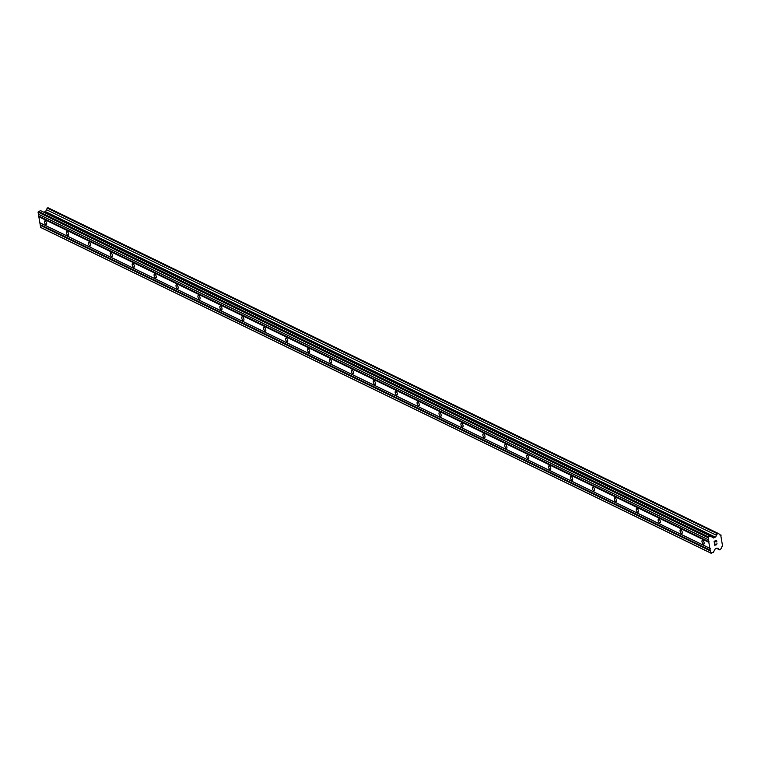 <?xml version="1.0" encoding="UTF-8"?>
<svg xmlns="http://www.w3.org/2000/svg" width="761" height="761" viewBox="0 0 761 761"><rect width="100%" height="100%" fill="white"/><g stroke="black" fill="none" stroke-linecap="round" stroke-linejoin="round"><path stroke-width="1.14" d="M703.383 544.125A2.036 0.894 68.8 0 1 702.099 542.165A2.036 0.894 68.8 0 1 702.336 540.367A2.036 0.894 68.8 0 1 702.755 540.415A2.036 0.894 68.8 0 1 704.039 542.365A2.036 0.894 68.8 0 1 703.811 544.163A2.036 0.894 68.8 0 1 703.383 544.125M681.476 533.471A2.036 0.894 68.8 0 1 680.191 531.52A2.036 0.894 68.8 0 1 680.42 529.723A2.036 0.894 68.8 0 1 680.848 529.761A2.036 0.894 68.8 0 1 682.132 531.72A2.036 0.894 68.8 0 1 681.894 533.518A2.036 0.894 68.8 0 1 681.476 533.471M659.559 522.826A2.036 0.894 68.8 0 1 658.275 520.866A2.036 0.894 68.8 0 1 658.503 519.069A2.036 0.894 68.8 0 1 658.931 519.116A2.036 0.894 68.8 0 1 660.215 521.066A2.036 0.894 68.8 0 1 659.977 522.864A2.036 0.894 68.8 0 1 659.559 522.826M637.642 512.172A2.036 0.894 68.8 0 1 636.358 510.222A2.036 0.894 68.8 0 1 636.586 508.424A2.036 0.894 68.8 0 1 637.014 508.462A2.036 0.894 68.8 0 1 638.298 510.422A2.036 0.894 68.8 0 1 638.06 512.22A2.036 0.894 68.8 0 1 637.642 512.172M615.725 501.528A2.036 0.894 68.8 0 1 614.441 499.568A2.036 0.894 68.8 0 1 614.669 497.77A2.036 0.894 68.8 0 1 615.097 497.818A2.036 0.894 68.8 0 1 616.381 499.768A2.036 0.894 68.8 0 1 616.144 501.566A2.036 0.894 68.8 0 1 615.725 501.528M593.808 490.874A2.036 0.894 68.8 0 1 592.524 488.923A2.036 0.894 68.8 0 1 592.762 487.126A2.036 0.894 68.8 0 1 593.18 487.164A2.036 0.894 68.8 0 1 594.465 489.123A2.036 0.894 68.8 0 1 594.236 490.921A2.036 0.894 68.8 0 1 593.808 490.874M571.892 480.229A2.036 0.894 68.8 0 1 570.607 478.269A2.036 0.894 68.8 0 1 570.845 476.472A2.036 0.894 68.8 0 1 571.264 476.519A2.036 0.894 68.8 0 1 572.548 478.469A2.036 0.894 68.8 0 1 572.32 480.267A2.036 0.894 68.8 0 1 571.892 480.229M549.975 469.575A2.036 0.894 68.8 0 1 548.691 467.625A2.036 0.894 68.8 0 1 548.928 465.827A2.036 0.894 68.8 0 1 549.347 465.865A2.036 0.894 68.8 0 1 550.631 467.825A2.036 0.894 68.8 0 1 550.403 469.623A2.036 0.894 68.8 0 1 549.975 469.575M528.058 458.931A2.036 0.894 68.8 0 1 526.774 456.971A2.036 0.894 68.8 0 1 527.012 455.173A2.036 0.894 68.8 0 1 527.43 455.221A2.036 0.894 68.8 0 1 528.714 457.171A2.036 0.894 68.8 0 1 528.486 458.969A2.036 0.894 68.8 0 1 528.058 458.931M506.151 448.277A2.036 0.894 68.8 0 1 504.866 446.327A2.036 0.894 68.8 0 1 505.095 444.529A2.036 0.894 68.8 0 1 505.523 444.567A2.036 0.894 68.8 0 1 506.807 446.526A2.036 0.894 68.8 0 1 506.569 448.324A2.036 0.894 68.8 0 1 506.151 448.277M484.234 437.632A2.036 0.894 68.8 0 1 482.95 435.673A2.036 0.894 68.8 0 1 483.178 433.875A2.036 0.894 68.8 0 1 483.606 433.922A2.036 0.894 68.8 0 1 484.89 435.872A2.036 0.894 68.8 0 1 484.652 437.67A2.036 0.894 68.8 0 1 484.234 437.632M462.317 426.978A2.036 0.894 68.8 0 1 461.033 425.028A2.036 0.894 68.8 0 1 461.261 423.23A2.036 0.894 68.8 0 1 461.689 423.268A2.036 0.894 68.8 0 1 462.973 425.228A2.036 0.894 68.8 0 1 462.736 427.026A2.036 0.894 68.8 0 1 462.317 426.978M440.4 416.334A2.036 0.894 68.8 0 1 439.116 414.374A2.036 0.894 68.8 0 1 439.344 412.576A2.036 0.894 68.8 0 1 439.772 412.624A2.036 0.894 68.8 0 1 441.057 414.574A2.036 0.894 68.8 0 1 440.819 416.372A2.036 0.894 68.8 0 1 440.4 416.334M418.483 405.68A2.036 0.894 68.8 0 1 417.199 403.73A2.036 0.894 68.8 0 1 417.437 401.932A2.036 0.894 68.8 0 1 417.856 401.97A2.036 0.894 68.8 0 1 419.14 403.929A2.036 0.894 68.8 0 1 418.911 405.727A2.036 0.894 68.8 0 1 418.483 405.68M396.567 395.035A2.036 0.894 68.8 0 1 395.282 393.076A2.036 0.894 68.8 0 1 395.52 391.278A2.036 0.894 68.8 0 1 395.939 391.325A2.036 0.894 68.8 0 1 397.223 393.275A2.036 0.894 68.8 0 1 396.995 395.073A2.036 0.894 68.8 0 1 396.567 395.035M374.65 384.381A2.036 0.894 68.8 0 1 373.366 382.431A2.036 0.894 68.8 0 1 373.603 380.633A2.036 0.894 68.8 0 1 374.022 380.671A2.036 0.894 68.8 0 1 375.306 382.631A2.036 0.894 68.8 0 1 375.078 384.429A2.036 0.894 68.8 0 1 374.65 384.381M352.733 373.737A2.036 0.894 68.8 0 1 351.449 371.777A2.036 0.894 68.8 0 1 351.687 369.979A2.036 0.894 68.8 0 1 352.105 370.027A2.036 0.894 68.8 0 1 353.389 371.977A2.036 0.894 68.8 0 1 353.161 373.775A2.036 0.894 68.8 0 1 352.733 373.737M330.826 363.083A2.036 0.894 68.8 0 1 329.542 361.133A2.036 0.894 68.8 0 1 329.77 359.335A2.036 0.894 68.8 0 1 330.198 359.373A2.036 0.894 68.8 0 1 331.482 361.332A2.036 0.894 68.8 0 1 331.244 363.13A2.036 0.894 68.8 0 1 330.826 363.083M308.909 352.438A2.036 0.894 68.8 0 1 307.625 350.479A2.036 0.894 68.8 0 1 307.853 348.681A2.036 0.894 68.8 0 1 308.281 348.728A2.036 0.894 68.8 0 1 309.565 350.678A2.036 0.894 68.8 0 1 309.327 352.476A2.036 0.894 68.8 0 1 308.909 352.438M286.992 341.784A2.036 0.894 68.8 0 1 285.708 339.834A2.036 0.894 68.8 0 1 285.936 338.036A2.036 0.894 68.8 0 1 286.364 338.074A2.036 0.894 68.8 0 1 287.648 340.034A2.036 0.894 68.8 0 1 287.411 341.832A2.036 0.894 68.8 0 1 286.992 341.784M265.075 331.14A2.036 0.894 68.8 0 1 263.791 329.18A2.036 0.894 68.8 0 1 264.019 327.382A2.036 0.894 68.8 0 1 264.447 327.43A2.036 0.894 68.8 0 1 265.732 329.38A2.036 0.894 68.8 0 1 265.494 331.178A2.036 0.894 68.8 0 1 265.075 331.14M243.159 320.486A2.036 0.894 68.8 0 1 241.874 318.536A2.036 0.894 68.8 0 1 242.112 316.738A2.036 0.894 68.8 0 1 242.531 316.776A2.036 0.894 68.8 0 1 243.815 318.735A2.036 0.894 68.8 0 1 243.587 320.533A2.036 0.894 68.8 0 1 243.159 320.486M221.242 309.841A2.036 0.894 68.8 0 1 219.958 307.882A2.036 0.894 68.8 0 1 220.195 306.084A2.036 0.894 68.8 0 1 220.614 306.131A2.036 0.894 68.8 0 1 221.898 308.081A2.036 0.894 68.8 0 1 221.67 309.879A2.036 0.894 68.8 0 1 221.242 309.841M199.325 299.187A2.036 0.894 68.8 0 1 198.041 297.237A2.036 0.894 68.8 0 1 198.279 295.439A2.036 0.894 68.8 0 1 198.697 295.477A2.036 0.894 68.8 0 1 199.981 297.437A2.036 0.894 68.8 0 1 199.753 299.235A2.036 0.894 68.8 0 1 199.325 299.187M177.408 288.543A2.036 0.894 68.8 0 1 176.124 286.583A2.036 0.894 68.8 0 1 176.362 284.785A2.036 0.894 68.8 0 1 176.78 284.833A2.036 0.894 68.8 0 1 178.064 286.783A2.036 0.894 68.8 0 1 177.836 288.581A2.036 0.894 68.8 0 1 177.408 288.543M155.491 277.889A2.036 0.894 68.8 0 1 154.207 275.939A2.036 0.894 68.8 0 1 154.445 274.141A2.036 0.894 68.8 0 1 154.864 274.179A2.036 0.894 68.8 0 1 156.157 276.138A2.036 0.894 68.8 0 1 155.919 277.936A2.036 0.894 68.8 0 1 155.491 277.889M133.584 267.244A2.036 0.894 68.8 0 1 132.3 265.285A2.036 0.894 68.8 0 1 132.528 263.487A2.036 0.894 68.8 0 1 132.956 263.534A2.036 0.894 68.8 0 1 134.24 265.484A2.036 0.894 68.8 0 1 134.003 267.282A2.036 0.894 68.8 0 1 133.584 267.244M111.667 256.59A2.036 0.894 68.8 0 1 110.383 254.64A2.036 0.894 68.8 0 1 110.611 252.842A2.036 0.894 68.8 0 1 111.039 252.88A2.036 0.894 68.8 0 1 112.324 254.84A2.036 0.894 68.8 0 1 112.086 256.638A2.036 0.894 68.8 0 1 111.667 256.59M89.75 245.946A2.036 0.894 68.8 0 1 88.466 243.986A2.036 0.894 68.8 0 1 88.695 242.188A2.036 0.894 68.8 0 1 89.123 242.236A2.036 0.894 68.8 0 1 90.407 244.186A2.036 0.894 68.8 0 1 90.169 245.984A2.036 0.894 68.8 0 1 89.75 245.946M67.834 235.292A2.036 0.894 68.8 0 1 66.549 233.342A2.036 0.894 68.8 0 1 66.778 231.544A2.036 0.894 68.8 0 1 67.206 231.582A2.036 0.894 68.8 0 1 68.49 233.541A2.036 0.894 68.8 0 1 68.252 235.339A2.036 0.894 68.8 0 1 67.834 235.292M45.917 224.647A2.036 0.894 68.8 0 1 44.633 222.688A2.036 0.894 68.8 0 1 44.87 220.89A2.036 0.894 68.8 0 1 45.289 220.937A2.036 0.894 68.8 0 1 46.573 222.887A2.036 0.894 68.8 0 1 46.345 224.685A2.036 0.894 68.8 0 1 45.917 224.647M716.462 540.576L715.464 540.957L716.462 540.567L716.7 541.965L716.462 540.567M715.464 540.957L715.597 541.718L715.464 540.957M715.426 541.784L715.302 541.023L715.426 541.784M714.303 541.413L714.541 542.802L714.303 541.413M716.862 541.899L716.596 540.329L716.862 541.899M714.37 542.869L714.103 541.299L716.596 540.329M716.32 544.809L715.787 544.6L716.32 544.8M715.787 544.6L714.76 544.105L715.787 544.6M714.76 544.105L715.007 545.589L714.76 544.105M714.836 545.656L714.531 543.792L716.567 544.648L716.976 543.592M716.32 544.619L714.522 543.792M715.169 537.047A1.56 1.265 -64.1 0 0 716.225 535.154L717.899 533.261L719.174 534.013A1.56 1.265 -64.1 0 0 720.686 534.907L722.589 546.16A1.56 1.265 -64.1 0 0 721.542 548.053L719.868 549.946L718.593 549.195A1.56 1.265 -64.1 0 0 717.071 548.301L715.416 548.567L713.228 552.524L710.631 552.952L708.824 542.308L708.453 536.933L710.46 536.144L713.637 538.017L715.169 537.047L45.184 211.482L44.014 212.309M710.46 536.144L40.466 210.588L38.05 212.11L40.637 227.387L41.227 227.739L711.221 553.304M717.899 533.261L47.905 207.696L46.231 209.589A1.56 1.265 -64.1 0 1 45.184 211.482M709.842 548.31L39.848 222.745M708.824 542.308L38.83 216.742M710.241 548.548L40.247 222.983M710.546 550.365L40.552 224.799M710.27 550.859L40.276 225.294M710.631 552.952L40.637 227.387M718.593 549.195L716.472 548.158M719.868 549.946L716.32 548.224M721.181 535.126L720.686 534.907M717.1 533.575L47.106 208.01M716.225 535.154L46.231 209.589M714.979 537.494L44.985 211.939M708.453 536.933L38.459 211.368M708.044 537.666L38.05 212.11M708.396 539.758L38.402 214.202M708.795 539.996L38.801 214.431M709.1 541.813L39.106 216.257"/></g></svg>

